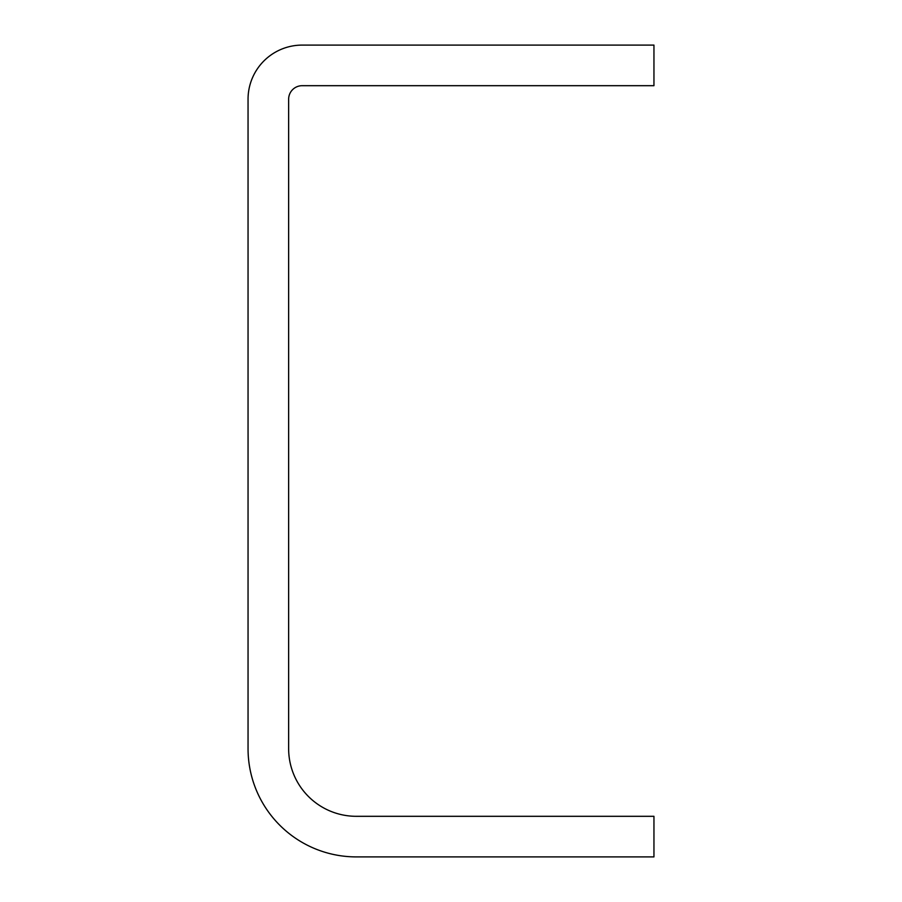 <?xml version="1.0" encoding="UTF-8"?>
<svg xmlns="http://www.w3.org/2000/svg" width="902" height="902" viewBox="0 0 902 902"><rect width="100%" height="100%" fill="white"/><g stroke="black" fill="none" stroke-linecap="round" stroke-linejoin="round"><path stroke-width="1.35" d="M356.29 816.31L653.95 816.31L653.95 856.9L356.29 856.9A108.24 108.24 0 0 1 248.05 748.66L248.05 99.22A54.12 54.12 0 0 1 302.17 45.1L653.95 45.1L653.95 85.69L302.17 85.69A13.53 13.53 0 0 0 288.64 99.22L288.64 748.66A67.65 67.65 0 0 0 356.29 816.31"/></g></svg>
